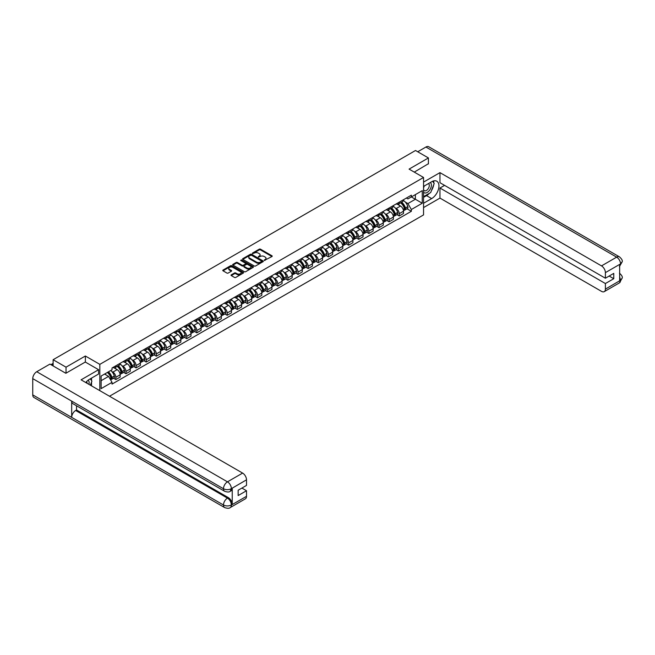 <?xml version="1.0" encoding="UTF-8"?>
<svg xmlns="http://www.w3.org/2000/svg" width="655" height="655" viewBox="0 0 655 655"><rect width="100%" height="100%" fill="white"/><g stroke="black" fill="none" stroke-linecap="round" stroke-linejoin="round"><path stroke-width="0.98" d="M264.301 260.436L271.964 256.531A0.901 0.524 0 0 0 271.964 255.794L260.502 249.178A0.901 0.524 0 0 0 259.224 249.178L252.462 253.084L252.462 253.6L254.23 253.092A2.882 1.662 0 0 1 258.299 253.092L259.257 253.641A2.882 1.662 0 0 1 260.101 254.82A2.882 1.662 0 0 1 259.257 255.999L258.381 257.014L260.15 256.514A2.882 1.662 0 0 1 264.227 256.514L265.177 257.063A2.882 1.662 0 0 1 266.02 258.242A2.882 1.662 0 0 1 265.177 259.413L264.301 260.436L264.301 259.92M231.272 274.838A0.901 0.524 0 0 0 231.272 275.575L234.49 277.433A0.901 0.524 0 0 0 235.759 277.433L243.275 273.094A0.901 0.524 0 0 0 243.275 272.357L231.813 265.742A0.901 0.524 0 0 0 230.535 265.742L223.027 270.073A0.901 0.524 0 0 0 223.027 270.81L226.908 273.053A0.901 0.524 0 0 0 228.186 273.053L231.395 271.195A0.901 0.524 0 0 0 231.395 270.466L229.471 269.352A2.407 1.392 0 0 1 228.767 268.37A2.407 1.392 0 0 1 230.249 267.084A2.407 1.392 0 0 1 232.877 267.387L240.426 271.743A2.407 1.392 0 0 1 241.13 272.726A2.407 1.392 0 0 1 239.64 274.011A2.407 1.392 0 0 1 237.02 273.708L235.759 272.979A0.901 0.524 0 0 0 234.49 272.979L231.272 274.838L231.272 275.575M99.83 364.36L85.363 356.009L66.032 367.168L53.12 359.718L415.507 150.494L428.419 157.945L409.08 169.113L423.548 177.464L99.83 364.36L99.83 390.65M254.287 265.995A0.901 0.524 0 0 0 255.565 265.995L263.081 261.656A0.901 0.524 0 0 0 263.081 260.919L251.618 254.304A0.901 0.524 0 0 0 250.341 254.304L242.825 258.643A0.901 0.524 0 0 0 242.825 259.38L254.287 265.995M240.884 260.575L253.166 267.379L245.658 271.71A0.901 0.524 0 0 1 244.389 271.71L232.926 265.095L236.144 263.253L236.144 262.499L232.926 264.358A0.901 0.524 0 0 0 232.926 265.095L232.926 264.358M236.144 263.253A0.901 0.524 0 0 1 237.413 263.253L237.413 262.499A0.901 0.524 0 0 0 236.144 262.499M237.413 262.499L242.063 265.185A0.901 0.524 0 0 0 243.341 265.185L245.469 263.957A0.901 0.524 0 0 0 245.469 263.22L240.631 260.428L241.523 259.912L253.174 266.642A0.901 0.524 0 0 1 253.174 267.371L253.174 266.642M109.5 396.234L423.548 214.914L423.548 177.464M66.032 367.168L66.032 373.162M53.12 359.718L53.12 365.932M428.419 163.938L428.419 157.945M399.223 202.182A4.217 2.44 60 0 1 398.346 204.073L402.628 201.609A4.217 2.44 -120 0 0 403.505 199.709M395.161 207.889L396.242 208.511A4.217 2.44 60 0 1 399.223 213.677L403.505 211.213A4.217 2.44 -120 0 0 400.524 206.038L397.454 204.27M403.505 211.213L403.505 213.497L399.223 215.97L396.897 214.627M398.346 204.073A4.217 2.44 60 0 1 396.275 203.885M399.223 213.677L399.223 215.97M389.103 208.028A4.217 2.44 60 0 1 388.227 209.919L392.509 207.447A4.217 2.44 -120 0 0 393.385 205.555M386.777 220.465L389.103 221.808L393.385 219.335L393.385 217.051A4.217 2.44 -120 0 0 390.396 211.884L387.334 210.116M388.227 209.919A4.217 2.44 60 0 1 386.147 209.731M385.042 213.735L386.114 214.357A4.217 2.44 60 0 1 389.103 219.523L389.103 221.808M378.983 213.866A4.217 2.44 60 0 1 378.107 215.765L382.389 213.293A4.217 2.44 -120 0 0 383.265 211.393M376.658 226.311L378.983 227.653L383.265 225.181L383.265 222.897A4.217 2.44 -120 0 0 380.277 217.73L377.214 215.953M378.107 215.765A4.217 2.44 60 0 1 376.027 215.569M374.922 219.572L375.995 220.195A4.217 2.44 60 0 1 378.983 225.369L378.983 227.653M368.863 219.712A4.217 2.44 60 0 1 367.987 221.603L372.269 219.13A4.217 2.44 -120 0 0 373.145 217.239M366.538 232.157L368.863 233.491L373.145 231.027L373.145 228.734A4.217 2.44 -120 0 0 370.157 223.568L367.095 221.799M367.987 221.603A4.217 2.44 60 0 1 365.908 221.415M364.794 225.418L365.875 226.04A4.217 2.44 60 0 1 368.863 231.207L368.863 233.491M358.743 225.557A4.217 2.44 60 0 1 357.867 227.449L362.149 224.976A4.217 2.44 -120 0 0 363.026 223.085M356.418 237.994L358.743 239.337L363.026 236.864L363.026 234.58A4.217 2.44 -120 0 0 360.037 229.414L356.975 227.645M357.867 227.449A4.217 2.44 60 0 1 355.788 227.26M354.674 231.264L355.755 231.886A4.217 2.44 60 0 1 358.743 237.053L358.743 239.337M348.624 231.395A4.217 2.44 60 0 1 347.748 233.295L352.03 230.822A4.217 2.44 -120 0 0 352.906 228.923M346.298 243.84L348.624 245.183L352.906 242.71L352.906 240.426A4.217 2.44 -120 0 0 349.917 235.251L346.855 233.483M347.748 233.295A4.217 2.44 60 0 1 345.668 233.098M344.555 237.102L345.635 237.724A4.217 2.44 60 0 1 348.624 242.899L348.624 245.183M338.504 237.241A4.217 2.44 60 0 1 337.628 239.132L341.91 236.66A4.217 2.44 -120 0 0 342.786 234.768M336.179 249.686L338.504 251.021L342.786 248.548L342.786 246.264A4.217 2.44 -120 0 0 339.798 241.097L336.735 239.329M337.628 239.132A4.217 2.44 60 0 1 335.548 238.944M334.435 242.948L335.516 243.57A4.217 2.44 60 0 1 338.504 248.736L338.504 251.021M328.384 243.087A4.217 2.44 60 0 1 327.508 244.978L331.79 242.506A4.217 2.44 -120 0 0 332.658 240.614M326.059 255.524L328.384 256.866L332.666 254.394L332.666 252.109A4.217 2.44 -120 0 0 329.678 246.943L326.616 245.175M327.508 244.978A4.217 2.44 60 0 1 325.429 244.79M324.315 248.794L325.396 249.416A4.217 2.44 60 0 1 328.384 254.582L328.384 256.866M318.256 248.925A4.217 2.44 60 0 1 317.388 250.824L321.671 248.351A4.217 2.44 -120 0 0 322.538 246.452M315.939 261.37L318.256 262.712L322.538 260.24L322.538 257.955A4.217 2.44 -120 0 0 319.558 252.781L316.496 251.012M317.388 250.824A4.217 2.44 60 0 1 315.309 250.628M314.195 254.631L315.276 255.253A4.217 2.44 60 0 1 318.256 260.428L318.256 262.712M308.137 254.77A4.217 2.44 60 0 1 307.269 256.662L311.551 254.189A4.217 2.44 -120 0 0 312.419 252.298M305.82 267.215L308.137 268.55L312.419 266.077L312.419 263.793A4.217 2.44 -120 0 0 309.438 258.627L306.376 256.858M307.269 256.662A4.217 2.44 60 0 1 305.189 256.473M304.076 260.477L305.156 261.099A4.217 2.44 60 0 1 308.137 266.266L308.137 268.55M298.017 260.608A4.217 2.44 60 0 1 297.149 262.508L301.431 260.035A4.217 2.44 -120 0 0 302.299 258.144M295.7 273.053L298.017 274.396L302.299 271.923L302.299 269.639A4.217 2.44 -120 0 0 299.319 264.473L296.248 262.704M297.149 262.508A4.217 2.44 60 0 1 295.069 262.319M293.956 266.315L295.037 266.945A4.217 2.44 60 0 1 298.017 272.112L298.017 274.396M287.897 266.454A4.217 2.44 60 0 1 287.029 268.345L291.303 265.881A4.217 2.44 -120 0 0 292.179 263.981M285.58 278.899L287.897 280.242L292.179 277.769L292.179 275.485A4.217 2.44 -120 0 0 289.199 270.31L286.129 268.542M287.029 268.345A4.217 2.44 60 0 1 284.95 268.157M283.836 272.161L284.917 272.783A4.217 2.44 60 0 1 287.897 277.957L287.897 280.242M277.777 272.3A4.217 2.44 60 0 1 276.901 274.191L281.183 271.719A4.217 2.44 -120 0 0 282.059 269.827M275.46 284.737L277.777 286.079L282.059 283.607L282.059 281.322A4.217 2.44 -120 0 0 279.079 276.156L276.009 274.388M276.901 274.191A4.217 2.44 60 0 1 274.83 274.003M273.716 278.007L274.797 278.629A4.217 2.44 60 0 1 277.777 283.795L277.777 286.079M267.658 278.138A4.217 2.44 60 0 1 266.781 280.037L271.064 277.564A4.217 2.44 -120 0 0 271.94 275.665M265.34 290.583L267.658 291.925L271.94 289.453L271.94 287.168A4.217 2.44 -120 0 0 268.959 282.002L265.889 280.225M266.781 280.037A4.217 2.44 60 0 1 264.71 279.841M263.597 283.844L264.677 284.466A4.217 2.44 60 0 1 267.658 289.641L267.658 291.925M257.538 283.983A4.217 2.44 60 0 1 256.662 285.875L260.944 283.402A4.217 2.44 -120 0 0 261.82 281.511M255.213 296.428L257.538 297.763L261.82 295.299L261.82 293.014A4.217 2.44 -120 0 0 258.84 287.84L255.769 286.071M256.662 285.875A4.217 2.44 60 0 1 254.59 285.686M253.477 289.69L254.558 290.312A4.217 2.44 60 0 1 257.538 295.479L257.538 297.763M247.418 289.829A4.217 2.44 60 0 1 246.542 291.721L250.824 289.248A4.217 2.44 -120 0 0 251.7 287.357M245.093 302.266L247.418 303.609L251.7 301.136L251.7 298.852A4.217 2.44 -120 0 0 248.712 293.686L245.65 291.917M246.542 291.721A4.217 2.44 60 0 1 244.462 291.532M243.357 295.536L244.43 296.158A4.217 2.44 60 0 1 247.418 301.325L247.418 303.609M237.298 295.667A4.217 2.44 60 0 1 236.422 297.566L240.704 295.094A4.217 2.44 -120 0 0 241.58 293.194M234.973 308.112L237.298 309.455L241.58 306.982L241.58 304.698A4.217 2.44 -120 0 0 238.592 299.523L235.53 297.755M236.422 297.566A4.217 2.44 60 0 1 234.343 297.37M233.237 301.374L234.31 301.996A4.217 2.44 60 0 1 237.298 307.17L237.298 309.455M227.179 301.513A4.217 2.44 60 0 1 226.302 303.404L230.585 300.932A4.217 2.44 -120 0 0 231.461 299.04M224.853 313.958L227.179 315.292L231.461 312.82L231.461 310.535A4.217 2.44 -120 0 0 228.472 305.369L225.41 303.601M226.302 303.404A4.217 2.44 60 0 1 224.223 303.216M223.109 307.22L224.19 307.842A4.217 2.44 60 0 1 227.179 313.008L227.179 315.292M217.059 307.359A4.217 2.44 60 0 1 216.183 309.25L220.465 306.777A4.217 2.44 -120 0 0 221.341 304.886M214.734 319.796L217.059 321.138L221.341 318.666L221.341 316.381A4.217 2.44 -120 0 0 218.352 311.215L215.29 309.447M216.183 309.25A4.217 2.44 60 0 1 214.103 309.062M212.99 313.065L214.07 313.688A4.217 2.44 60 0 1 217.059 318.854L217.059 321.138M206.939 313.196A4.217 2.44 60 0 1 206.063 315.096L210.345 312.623A4.217 2.44 -120 0 0 211.221 310.724M204.614 325.641L206.939 326.984L211.221 324.512L211.221 322.227A4.217 2.44 -120 0 0 208.233 317.053L205.171 315.284M206.063 315.096A4.217 2.44 60 0 1 203.983 314.899M202.87 318.903L203.951 319.525A4.217 2.44 60 0 1 206.939 324.7L206.939 326.984M196.819 319.042A4.217 2.44 60 0 1 195.943 320.934L200.225 318.461A4.217 2.44 -120 0 0 201.101 316.57M194.494 331.487L196.819 332.822L201.101 330.349L201.101 328.065A4.217 2.44 -120 0 0 198.113 322.899L195.051 321.13M195.943 320.934A4.217 2.44 60 0 1 193.864 320.745M192.75 324.749L193.831 325.371A4.217 2.44 60 0 1 196.819 330.538L196.819 332.822M186.7 324.88A4.217 2.44 60 0 1 185.823 326.779L190.106 324.307A4.217 2.44 -120 0 0 190.973 322.416M184.374 337.325L186.7 338.668L190.982 336.195L190.982 333.911A4.217 2.44 -120 0 0 187.993 328.744L184.931 326.976M185.823 326.779A4.217 2.44 60 0 1 183.744 326.591M182.63 330.587L183.711 331.217A4.217 2.44 60 0 1 186.7 336.383L186.7 338.668M176.572 330.726A4.217 2.44 60 0 1 175.704 332.625L179.986 330.153A4.217 2.44 -120 0 0 180.854 328.253M174.255 343.171L176.572 344.514L180.854 342.041L180.854 339.757A4.217 2.44 -120 0 0 177.873 334.582L174.811 332.814M175.704 332.625A4.217 2.44 60 0 1 173.624 332.429M172.511 336.433L173.591 337.055A4.217 2.44 60 0 1 176.572 342.229L176.572 344.514M166.452 336.572A4.217 2.44 60 0 1 165.584 338.463L169.866 335.99A4.217 2.44 -120 0 0 170.734 334.099M164.135 349.017L166.452 350.351L170.734 347.879L170.734 345.594A4.217 2.44 -120 0 0 167.754 340.428L164.692 338.66M165.584 338.463A4.217 2.44 60 0 1 163.504 338.275M162.391 342.278L163.472 342.901A4.217 2.44 60 0 1 166.452 348.067L166.452 350.351M156.332 342.409A4.217 2.44 60 0 1 155.464 344.309L159.746 341.836A4.217 2.44 -120 0 0 160.614 339.937M154.015 354.854L156.332 356.197L160.614 353.725L160.614 351.44A4.217 2.44 -120 0 0 157.634 346.274L154.564 344.497M155.464 344.309A4.217 2.44 60 0 1 153.385 344.121M152.271 348.116L153.352 348.747A4.217 2.44 60 0 1 156.332 353.913L156.332 356.197M146.212 348.255A4.217 2.44 60 0 1 145.345 350.147L149.618 347.682A4.217 2.44 -120 0 0 150.494 345.783M143.895 360.7L146.212 362.043L150.494 359.57L150.494 357.286A4.217 2.44 -120 0 0 147.514 352.112L144.444 350.343M145.345 350.147A4.217 2.44 60 0 1 143.265 349.958M142.151 353.962L143.232 354.584A4.217 2.44 60 0 1 146.212 359.751L146.212 362.043M136.093 354.101A4.217 2.44 60 0 1 135.217 355.993L139.499 353.52A4.217 2.44 -120 0 0 140.375 351.629M133.776 366.538L136.093 367.881L140.375 365.408L140.375 363.124A4.217 2.44 -120 0 0 137.394 357.957L134.324 356.189M135.217 355.993A4.217 2.44 60 0 1 133.145 355.804M132.032 359.808L133.112 360.43A4.217 2.44 60 0 1 136.093 365.596L136.093 367.881M125.973 359.939A4.217 2.44 60 0 1 125.097 361.838L129.379 359.366A4.217 2.44 -120 0 0 130.255 357.466M123.656 372.384L125.973 373.727L130.255 371.254L130.255 368.97A4.217 2.44 -120 0 0 127.275 363.803L124.204 362.027M125.097 361.838A4.217 2.44 60 0 1 123.025 361.642M121.912 365.646L122.993 366.268A4.217 2.44 60 0 1 125.973 371.442L125.973 373.727M115.853 365.785A4.217 2.44 60 0 1 114.977 367.676L119.259 365.203A4.217 2.44 -120 0 0 120.135 363.312M113.528 378.23L115.853 379.564L120.135 377.1L120.135 374.807A4.217 2.44 -120 0 0 117.155 369.641L114.085 367.873M114.977 367.676A4.217 2.44 60 0 1 112.906 367.488M111.792 371.491L112.873 372.114A4.217 2.44 60 0 1 115.853 377.28L115.853 379.564M406.395 198.047L407.918 198.923L422.254 190.646L415.376 194.617L415.376 199.259L407.918 203.566L405.281 202.043M101.124 380.694L108.591 376.388L112.03 382.34L101.124 388.628L101.124 376.044L112.03 369.756L112.03 367.995L411.356 195.182L411.356 196.942L422.254 203.23L411.356 209.526L407.918 203.566M422.254 190.646L422.254 203.23M112.03 382.34L112.03 384.1L411.356 211.287L411.356 209.526M85.363 356.009L85.363 362.076M108.591 376.388L104.563 374.062M407.025 208.781L411.356 211.287M264.555 260.526L265.177 260.166A2.882 1.662 0 0 0 266.02 258.987L266.02 258.242M260.101 254.82L260.101 255.565A2.882 1.662 0 0 1 259.257 256.744L258.635 257.104M271.948 256.539L260.502 249.923A0.901 0.524 0 0 0 259.224 249.923L252.707 253.69M263.081 260.919L263.081 261.656L251.618 255.057A0.901 0.524 0 0 0 250.341 255.057L242.841 259.388L242.825 258.643M261.484 261.55L261.484 261.034L251.422 255.221L249.612 255.753A2.882 1.662 0 0 0 248.769 256.932A2.882 1.662 0 0 0 249.612 258.111L256.49 262.082A2.882 1.662 0 0 0 260.559 262.082L261.484 261.55L261.484 262.295L261.484 261.779M248.769 256.932L248.769 257.685A2.882 1.662 0 0 0 249.612 258.856L249.612 258.111M261.484 262.295L260.559 262.827A2.882 1.662 0 0 1 256.49 262.827L249.612 258.856M237.413 263.253L242.063 265.938A0.901 0.524 0 0 0 243.341 265.938L245.469 264.702A0.901 0.524 0 0 0 245.731 264.333L245.731 263.588M246.886 267.969A2.407 1.392 0 0 0 249.514 268.272A2.407 1.392 0 0 0 250.996 266.986A2.407 1.392 0 0 0 250.292 266.004L247.639 264.473A0.901 0.524 0 0 0 246.362 264.473L244.225 265.701A0.901 0.524 0 0 0 244.225 266.438L246.886 267.969L246.886 268.722A2.407 1.392 0 0 0 249.514 269.025A2.407 1.392 0 0 0 250.996 267.739L250.996 266.986M243.963 266.069L243.963 266.822A0.901 0.524 0 0 0 244.225 267.183L244.225 266.438M246.886 268.722L244.225 267.183M241.13 272.726L241.13 273.471A2.407 1.392 0 0 1 239.64 274.756A2.407 1.392 0 0 1 237.02 274.453L235.759 273.733A0.901 0.524 0 0 0 234.49 273.733L231.281 275.583M228.767 268.37L228.767 269.115A2.407 1.392 0 0 0 229.471 270.097L229.471 269.352M231.395 270.466L231.395 271.195L229.471 270.097M243.259 273.102L231.813 266.487A0.901 0.524 0 0 0 230.535 266.487L223.036 270.818L223.027 270.073M400.819 202.657A5.78 3.341 60 0 1 400.844 202.673A5.78 3.341 60 0 1 404.651 207.856L404.684 207.979A1.122 0.647 60 0 1 404.503 208.855A1.122 0.647 60 0 1 404.479 208.871M400.565 202.796A6.976 4.028 60 0 1 404.397 208.552L404.43 208.675A2.317 1.335 60 0 1 404.061 210.492L403.488 210.82M404.462 209.977A2.317 1.335 -120 0 0 405.101 209.895A2.317 1.335 -120 0 0 405.47 208.069L405.429 207.954A6.976 4.028 -120 0 0 401.597 202.198M403.415 200.455A6.976 4.028 60 0 1 407.803 206.587L407.836 206.702A2.317 1.335 60 0 1 407.467 208.527L405.101 209.895M398.183 204.155A6.976 4.028 60 0 1 399.64 205.531M403.03 205.539L403.922 206.055M429.393 193.299A10.324 5.96 120 0 1 426.536 195.632L431.661 198.588A10.324 5.96 120 0 0 438.4 189.492A10.324 5.96 120 0 0 436.819 181.222A10.324 5.96 120 0 0 431.661 181.73L423.548 186.413M431.661 198.588L423.548 203.271M423.548 207.578L439.964 198.097L439.964 188.026L605.392 283.533L605.392 289.117L620.637 280.234L619.663 280.684L619.663 264.579L620.629 263.949M444.573 185.365L439.964 188.026M609.158 276.042L613.76 278.702L613.76 273.381L605.392 278.219L439.964 182.704L439.964 172.633L601.503 265.889L616.65 257.145L425.922 147.031L417.71 151.772M423.548 182.106L439.964 172.633M439.964 198.097L601.503 291.36A5.502 3.177 -120 0 0 604.254 291.639A5.502 3.177 -120 0 0 605.392 289.117M425.922 147.031A5.641 3.259 -60 0 1 428.738 146.753L619.466 256.866A5.641 3.259 -60 0 0 616.65 257.145A5.502 3.177 60 0 1 620.539 263.891L605.392 272.636A5.502 3.177 -120 0 0 601.503 265.889M605.392 278.219L605.392 272.636M613.76 278.702L605.392 283.533M428.419 163.717L414.271 172.109M431.449 190.605A10.324 5.96 120 0 0 433.667 184.874M433.831 183.023A10.324 5.96 120 0 0 433.577 180.919M426.536 195.632L423.548 197.351M619.663 276.836L620.539 280.184M619.466 273.16C621.685 275.149 622.61 276.746 622.25 277.933L620.645 280.234M619.466 256.866C621.685 258.84 622.61 260.444 622.25 261.681L620.539 263.891M224.649 491.291A5.641 3.259 -60 0 1 223.478 488.745C226.073 489.997 228.669 489.981 231.256 488.712L230.224 491.283C229.299 492.224 227.441 492.224 224.649 491.291L72.844 403.652A5.641 3.259 -60 0 1 71.673 401.106L32.75 378.631A5.641 3.259 -60 0 1 36.737 371.721L49.944 364.098L65.836 373.276L85.297 362.035L98.594 369.715L98.594 374.021L89.383 379.343A10.324 5.96 120 0 0 85.772 382.536M98.594 369.715L81.081 379.826L242.62 473.09A5.502 3.177 60 0 1 246.509 479.837L246.509 485.412L238.142 490.243L238.142 495.565L246.509 490.734L246.509 496.318A5.502 3.177 60 0 1 245.371 498.832L230.224 507.576A5.502 3.177 -120 0 0 231.362 505.062L246.509 496.318M91.299 385.729L93.468 386.982M91.528 385.598L91.528 382.143M91.528 380.588L91.528 378.107M230.224 507.576C229.34 508.509 227.481 508.517 224.649 507.584L33.921 397.47A5.641 3.259 -60 0 1 32.75 394.883L71.673 417.358A5.641 3.259 -60 0 1 75.661 410.488L227.465 498.127L228.341 497.628A5.502 3.177 60 0 1 232.238 504.366L232.238 488.262A5.502 3.177 60 0 1 231.1 490.783L230.224 491.283M32.75 378.631L32.75 394.883M36.737 371.721L227.465 481.834A5.641 3.259 -60 0 0 223.478 488.745L71.673 401.106L71.673 417.358L223.478 505.005C226.065 506.258 228.66 506.258 231.264 505.005L231.362 505.062M246.509 490.734L241.9 488.073M76.537 405.781L76.537 409.981L228.341 497.628M76.537 409.981L75.661 410.488M423.548 192.144A5.96 3.447 120 0 0 428.296 191.628A5.96 3.447 120 0 0 431.399 185.144A5.96 3.447 120 0 0 430.319 182.508M424.047 186.126A5.96 3.447 120 0 0 423.548 187.199M423.548 189.197A4.086 2.358 120 0 0 424.375 190.671A4.086 2.358 120 0 0 427.518 189.573A4.086 2.358 120 0 0 429.303 185.463A4.086 2.358 120 0 0 428.46 183.596A4.086 2.358 120 0 0 428.444 183.588M424.391 185.93A4.086 2.358 120 0 0 423.548 188.378M432.595 181.263L434.191 183.531L430.687 192.554L423.679 196.598M88.924 384.354A5.96 3.447 120 0 0 89.129 382.749A5.96 3.447 120 0 0 88.138 380.187M87.025 383.257A4.086 2.358 120 0 0 87.025 383.077A4.086 2.358 120 0 0 86.607 381.587M90.284 378.827L91.913 381.144L90.349 385.181M390.699 208.495A5.78 3.341 60 0 1 390.724 208.511A5.78 3.341 60 0 1 394.531 213.702L394.564 213.817A1.122 0.647 60 0 1 394.384 214.701A1.122 0.647 60 0 1 394.359 214.717M390.445 208.642A6.976 4.028 60 0 1 394.277 214.398L394.31 214.512A2.317 1.335 60 0 1 393.942 216.33L393.368 216.666M394.343 215.823A2.317 1.335 -120 0 0 394.981 215.732A2.317 1.335 -120 0 0 395.35 213.915L395.309 213.792A6.976 4.028 -120 0 0 391.477 208.044M393.295 206.292A6.976 4.028 60 0 1 397.683 212.425L397.716 212.548A2.317 1.335 60 0 1 397.348 214.365L394.981 215.732M388.063 210.001A6.976 4.028 60 0 1 389.52 211.377M392.91 211.385L393.802 211.901M380.571 214.341A5.78 3.341 60 0 1 380.604 214.357A5.78 3.341 60 0 1 384.403 219.54L384.444 219.662A1.122 0.647 60 0 1 384.264 220.547A1.122 0.647 60 0 1 384.239 220.555M380.326 214.488A6.976 4.028 60 0 1 384.157 220.236L384.19 220.358A2.317 1.335 60 0 1 383.822 222.176L383.249 222.512M384.215 221.66A2.317 1.335 -120 0 0 384.862 221.578A2.317 1.335 -120 0 0 385.23 219.761L385.189 219.638A6.976 4.028 -120 0 0 381.357 213.882M383.175 212.138A6.976 4.028 60 0 1 387.563 218.271L387.596 218.393A2.317 1.335 60 0 1 387.228 220.211L384.862 221.578M377.943 215.847A6.976 4.028 60 0 1 379.401 217.223M382.79 217.231L383.683 217.738M370.452 220.178A5.78 3.341 60 0 1 370.484 220.195A5.78 3.341 60 0 1 374.283 225.385L374.324 225.508A1.122 0.647 60 0 1 374.144 226.384A1.122 0.647 60 0 1 374.12 226.401M370.198 220.326A6.976 4.028 60 0 1 374.03 226.081L374.07 226.204A2.317 1.335 60 0 1 373.702 228.022L373.129 228.349M374.095 227.506A2.317 1.335 -120 0 0 374.742 227.424A2.317 1.335 -120 0 0 375.102 225.598L375.069 225.484A6.976 4.028 -120 0 0 371.238 219.728M373.055 217.984A6.976 4.028 60 0 1 377.436 224.116L377.476 224.231A2.317 1.335 60 0 1 377.108 226.057L374.742 227.424M367.823 221.685A6.976 4.028 60 0 1 369.281 223.06M372.67 223.068L373.563 223.584M360.332 226.024A5.78 3.341 60 0 1 360.365 226.04A5.78 3.341 60 0 1 364.164 231.231L364.205 231.346A1.122 0.647 60 0 1 364.024 232.23A1.122 0.647 60 0 1 364 232.247M360.078 226.172A6.976 4.028 60 0 1 363.91 231.927L363.951 232.042A2.317 1.335 60 0 1 363.582 233.86L363.009 234.195M363.975 233.352A2.317 1.335 -120 0 0 364.622 233.262A2.317 1.335 -120 0 0 364.982 231.444L364.95 231.321A6.976 4.028 -120 0 0 361.118 225.574M362.935 223.822A6.976 4.028 60 0 1 367.316 229.954L367.357 230.077A2.317 1.335 60 0 1 366.988 231.895L364.622 233.262M357.704 227.531A6.976 4.028 60 0 1 359.161 228.906M362.551 228.914L363.435 229.43M350.212 231.87A5.78 3.341 60 0 1 350.245 231.886A5.78 3.341 60 0 1 354.044 237.069L354.077 237.192A1.122 0.647 60 0 1 353.905 238.076A1.122 0.647 60 0 1 353.88 238.084M349.958 232.017A6.976 4.028 60 0 1 353.79 237.765L353.831 237.888A2.317 1.335 60 0 1 353.463 239.705L352.881 240.041M353.856 239.19A2.317 1.335 -120 0 0 354.502 239.108A2.317 1.335 -120 0 0 354.863 237.29L354.83 237.167A6.976 4.028 -120 0 0 350.998 231.411M352.816 229.668A6.976 4.028 60 0 1 357.196 235.8L357.237 235.923A2.317 1.335 60 0 1 356.869 237.74L354.502 239.108M347.584 233.377A6.976 4.028 60 0 1 349.041 234.744M352.431 234.76L353.315 235.268M340.092 237.708A5.78 3.341 60 0 1 340.125 237.724A5.78 3.341 60 0 1 343.924 242.915L343.957 243.03A1.122 0.647 60 0 1 343.785 243.914A1.122 0.647 60 0 1 343.76 243.93M339.839 237.855A6.976 4.028 60 0 1 343.67 243.611L343.703 243.726A2.317 1.335 60 0 1 343.343 245.551L342.761 245.879M343.736 245.035A2.317 1.335 -120 0 0 344.383 244.945A2.317 1.335 -120 0 0 344.743 243.128L344.71 243.013A6.976 4.028 -120 0 0 340.878 237.257M342.696 235.505A6.976 4.028 60 0 1 347.076 241.646L347.109 241.76A2.317 1.335 60 0 1 346.749 243.578L344.383 244.945M337.464 239.214A6.976 4.028 60 0 1 338.922 240.59M342.311 240.598L343.195 241.114M329.973 243.554A5.78 3.341 60 0 1 330.005 243.57A5.78 3.341 60 0 1 333.804 248.761L333.837 248.875A1.122 0.647 60 0 1 333.665 249.76A1.122 0.647 60 0 1 333.641 249.776M329.719 243.701A6.976 4.028 60 0 1 333.551 249.449L333.583 249.571A2.317 1.335 60 0 1 333.223 251.389L332.642 251.725M333.616 250.881A2.317 1.335 -120 0 0 334.255 250.791A2.317 1.335 -120 0 0 334.623 248.974L334.59 248.851A6.976 4.028 -120 0 0 330.759 243.103M332.576 241.351A6.976 4.028 60 0 1 336.957 247.484L336.989 247.606A2.317 1.335 60 0 1 336.629 249.424L334.255 250.791M327.344 245.06A6.976 4.028 60 0 1 328.802 246.436M332.191 246.444L333.076 246.96M319.853 249.399A5.78 3.341 60 0 1 319.886 249.416A5.78 3.341 60 0 1 323.685 254.598L323.717 254.721A1.122 0.647 60 0 1 323.545 255.606A1.122 0.647 60 0 1 323.513 255.614M319.599 249.539A6.976 4.028 60 0 1 323.431 255.294L323.464 255.417A2.317 1.335 60 0 1 323.103 257.235L322.522 257.571M323.496 256.719A2.317 1.335 -120 0 0 324.135 256.637A2.317 1.335 -120 0 0 324.503 254.82L324.471 254.697A6.976 4.028 -120 0 0 320.639 248.941M322.456 247.197A6.976 4.028 60 0 1 326.837 253.329L326.87 253.452A2.317 1.335 60 0 1 326.509 255.27L324.135 256.637M317.225 250.898A6.976 4.028 60 0 1 318.682 252.273M322.072 252.29L322.956 252.797M309.733 255.237A5.78 3.341 60 0 1 309.758 255.253A5.78 3.341 60 0 1 313.565 260.444L313.598 260.559A1.122 0.647 60 0 1 313.418 261.443A1.122 0.647 60 0 1 313.393 261.46M309.479 255.385A6.976 4.028 60 0 1 313.311 261.14L313.344 261.255A2.317 1.335 60 0 1 312.984 263.081L312.402 263.408M313.377 262.565A2.317 1.335 -120 0 0 314.015 262.475A2.317 1.335 -120 0 0 314.384 260.657L314.351 260.543A6.976 4.028 -120 0 0 310.519 254.787M312.337 253.035A6.976 4.028 60 0 1 316.717 259.175L316.75 259.29A2.317 1.335 60 0 1 316.39 261.108L314.015 262.475M307.105 256.744A6.976 4.028 60 0 1 308.554 258.119M311.944 258.127L312.836 258.643M299.613 261.083A5.78 3.341 60 0 1 299.638 261.099A5.78 3.341 60 0 1 303.445 266.282L303.478 266.405A1.122 0.647 60 0 1 303.298 267.289A1.122 0.647 60 0 1 303.273 267.297M299.36 261.23A6.976 4.028 60 0 1 303.191 266.978L303.224 267.101A2.317 1.335 60 0 1 302.856 268.918L302.282 269.254M303.257 268.411A2.317 1.335 -120 0 0 303.895 268.321A2.317 1.335 -120 0 0 304.264 266.503L304.231 266.38A6.976 4.028 -120 0 0 300.399 260.633M302.217 258.881A6.976 4.028 60 0 1 306.597 265.013L306.63 265.136A2.317 1.335 60 0 1 306.262 266.953L303.895 268.321M296.985 262.589A6.976 4.028 60 0 1 298.434 263.965M301.824 263.973L302.716 264.481M289.494 266.929A5.78 3.341 60 0 1 289.518 266.945A5.78 3.341 60 0 1 293.325 272.128L293.358 272.251A1.122 0.647 60 0 1 293.178 273.127A1.122 0.647 60 0 1 293.153 273.143M289.24 267.068A6.976 4.028 60 0 1 293.072 272.824L293.104 272.947A2.317 1.335 60 0 1 292.736 274.764L292.163 275.092M293.137 274.248A2.317 1.335 -120 0 0 293.776 274.167A2.317 1.335 -120 0 0 294.144 272.341L294.111 272.226A6.976 4.028 -120 0 0 290.28 266.47M292.097 264.726A6.976 4.028 60 0 1 296.478 270.859L296.51 270.974A2.317 1.335 60 0 1 296.142 272.799L293.776 274.167M286.857 268.427A6.976 4.028 60 0 1 288.315 269.803M291.704 269.811L292.597 270.327M279.374 272.767A5.78 3.341 60 0 1 279.398 272.783A5.78 3.341 60 0 1 283.206 277.974L283.238 278.088A1.122 0.647 60 0 1 283.058 278.973A1.122 0.647 60 0 1 283.034 278.989M279.12 272.914A6.976 4.028 60 0 1 282.952 278.67L282.985 278.784A2.317 1.335 60 0 1 282.616 280.602L282.043 280.938M283.017 280.094A2.317 1.335 -120 0 0 283.656 280.004A2.317 1.335 -120 0 0 284.024 278.187L283.992 278.064A6.976 4.028 -120 0 0 280.16 272.316M281.969 270.564A6.976 4.028 60 0 1 286.358 276.705L286.391 276.819A2.317 1.335 60 0 1 286.022 278.637L283.656 280.004M276.738 274.273A6.976 4.028 60 0 1 278.195 275.649M281.584 275.657L282.477 276.173M269.254 278.612A5.78 3.341 60 0 1 269.279 278.629A5.78 3.341 60 0 1 273.086 283.811L273.119 283.934A1.122 0.647 60 0 1 272.938 284.819A1.122 0.647 60 0 1 272.914 284.827M269 278.76A6.976 4.028 60 0 1 272.832 284.507L272.865 284.63A2.317 1.335 60 0 1 272.496 286.448L271.923 286.784M272.898 285.94A2.317 1.335 -120 0 0 273.536 285.85A2.317 1.335 -120 0 0 273.905 284.033L273.872 283.91A6.976 4.028 -120 0 0 270.04 278.154M271.85 276.41A6.976 4.028 60 0 1 276.238 282.542L276.271 282.665A2.317 1.335 60 0 1 275.902 284.483L273.536 285.85M266.618 280.119A6.976 4.028 60 0 1 268.075 281.494M271.465 281.503L272.357 282.01M259.134 284.45A5.78 3.341 60 0 1 259.159 284.466A5.78 3.341 60 0 1 262.966 289.657L262.999 289.78A1.122 0.647 60 0 1 262.819 290.656A1.122 0.647 60 0 1 262.794 290.673M258.881 284.598A6.976 4.028 60 0 1 262.712 290.353L262.745 290.476A2.317 1.335 60 0 1 262.377 292.294L261.803 292.621M262.778 291.778A2.317 1.335 -120 0 0 263.416 291.696A2.317 1.335 -120 0 0 263.785 289.87L263.744 289.756A6.976 4.028 -120 0 0 259.912 284M261.73 282.256A6.976 4.028 60 0 1 266.118 288.388L266.151 288.503A2.317 1.335 60 0 1 265.783 290.329L263.416 291.696M256.498 285.957A6.976 4.028 60 0 1 257.955 287.332M261.345 287.34L262.237 287.856M249.015 290.296A5.78 3.341 60 0 1 249.039 290.312A5.78 3.341 60 0 1 252.846 295.503L252.879 295.618A1.122 0.647 60 0 1 252.699 296.502A1.122 0.647 60 0 1 252.674 296.519M248.761 290.443A6.976 4.028 60 0 1 252.593 296.199L252.625 296.314A2.317 1.335 60 0 1 252.257 298.131L251.684 298.467M252.658 297.624A2.317 1.335 -120 0 0 253.297 297.534A2.317 1.335 -120 0 0 253.665 295.716L253.624 295.593A6.976 4.028 -120 0 0 249.792 289.846M251.61 288.094A6.976 4.028 60 0 1 255.999 294.226L256.031 294.349A2.317 1.335 60 0 1 255.663 296.166L253.297 297.534M246.378 291.802A6.976 4.028 60 0 1 247.836 293.178M251.225 293.186L252.118 293.702M238.887 296.142A5.78 3.341 60 0 1 238.919 296.158A5.78 3.341 60 0 1 242.718 301.341L242.759 301.464A1.122 0.647 60 0 1 242.579 302.348A1.122 0.647 60 0 1 242.555 302.356M238.641 296.289A6.976 4.028 60 0 1 242.473 302.037L242.506 302.16A2.317 1.335 60 0 1 242.137 303.977L241.564 304.313M242.53 303.462A2.317 1.335 -120 0 0 243.177 303.38A2.317 1.335 -120 0 0 243.545 301.562L243.504 301.439A6.976 4.028 -120 0 0 239.673 295.683M241.49 293.939A6.976 4.028 60 0 1 245.879 300.072L245.912 300.195A2.317 1.335 60 0 1 245.543 302.012L243.177 303.38M236.258 297.648A6.976 4.028 60 0 1 237.716 299.016M241.106 299.032L241.998 299.54M228.767 301.98A5.78 3.341 60 0 1 228.8 301.996A5.78 3.341 60 0 1 232.599 307.187L232.64 307.31A1.122 0.647 60 0 1 232.46 308.186A1.122 0.647 60 0 1 232.435 308.202M228.513 302.127A6.976 4.028 60 0 1 232.345 307.883L232.386 307.997A2.317 1.335 60 0 1 232.017 309.823L231.444 310.151M232.41 309.307A2.317 1.335 -120 0 0 233.057 309.217A2.317 1.335 -120 0 0 233.417 307.4L233.385 307.285A6.976 4.028 -120 0 0 229.553 301.529M231.371 299.777A6.976 4.028 60 0 1 235.751 305.918L235.792 306.032A2.317 1.335 60 0 1 235.423 307.85L233.057 309.217M226.139 303.486A6.976 4.028 60 0 1 227.596 304.862M230.986 304.87L231.878 305.386M218.647 307.825A5.78 3.341 60 0 1 218.68 307.842A5.78 3.341 60 0 1 222.479 313.033L222.52 313.147A1.122 0.647 60 0 1 222.34 314.032A1.122 0.647 60 0 1 222.315 314.048M218.393 307.973A6.976 4.028 60 0 1 222.225 313.729L222.266 313.843A2.317 1.335 60 0 1 221.898 315.661L221.325 315.997M222.291 315.153A2.317 1.335 -120 0 0 222.937 315.063A2.317 1.335 -120 0 0 223.298 313.246L223.265 313.123A6.976 4.028 -120 0 0 219.433 307.375M221.251 305.623A6.976 4.028 60 0 1 225.631 311.755L225.672 311.878A2.317 1.335 60 0 1 225.304 313.696L222.937 315.063M216.019 309.332A6.976 4.028 60 0 1 217.476 310.707M220.866 310.716L221.75 311.231M208.527 313.671A5.78 3.341 60 0 1 208.56 313.688A5.78 3.341 60 0 1 212.359 318.87L212.392 318.993A1.122 0.647 60 0 1 212.22 319.877A1.122 0.647 60 0 1 212.195 319.886M208.274 313.81A6.976 4.028 60 0 1 212.105 319.566L212.146 319.689A2.317 1.335 60 0 1 211.778 321.507L211.197 321.842M212.171 320.991A2.317 1.335 -120 0 0 212.818 320.909A2.317 1.335 -120 0 0 213.178 319.091L213.145 318.969A6.976 4.028 -120 0 0 209.313 313.213M211.131 311.469A6.976 4.028 60 0 1 215.511 317.601L215.552 317.724A2.317 1.335 60 0 1 215.184 319.542L212.818 320.909M205.899 315.17A6.976 4.028 60 0 1 207.357 316.545M210.746 316.561L211.631 317.069M198.408 319.509A5.78 3.341 60 0 1 198.44 319.525A5.78 3.341 60 0 1 202.239 324.716L202.272 324.831A1.122 0.647 60 0 1 202.1 325.715A1.122 0.647 60 0 1 202.076 325.731M198.154 319.656A6.976 4.028 60 0 1 201.986 325.412L202.018 325.527A2.317 1.335 60 0 1 201.658 327.353L201.077 327.68M202.051 326.837A2.317 1.335 -120 0 0 202.698 326.747A2.317 1.335 -120 0 0 203.058 324.929L203.025 324.815A6.976 4.028 -120 0 0 199.194 319.059M201.011 317.307A6.976 4.028 60 0 1 205.392 323.447L205.424 323.562A2.317 1.335 60 0 1 205.064 325.379L202.698 326.747M195.779 321.015A6.976 4.028 60 0 1 197.237 322.391M200.626 322.399L201.511 322.915M188.288 325.355A5.78 3.341 60 0 1 188.321 325.371A5.78 3.341 60 0 1 192.12 330.554L192.152 330.677A1.122 0.647 60 0 1 191.98 331.561A1.122 0.647 60 0 1 191.956 331.569M188.034 325.502A6.976 4.028 60 0 1 191.866 331.25L191.899 331.373A2.317 1.335 60 0 1 191.538 333.19L190.957 333.526M191.931 332.683A2.317 1.335 -120 0 0 192.57 332.593A2.317 1.335 -120 0 0 192.938 330.775L192.906 330.652A6.976 4.028 -120 0 0 189.074 324.905M190.892 323.152A6.976 4.028 60 0 1 195.272 329.285L195.305 329.408A2.317 1.335 60 0 1 194.944 331.225L192.57 332.593M185.66 326.861A6.976 4.028 60 0 1 187.117 328.237M190.507 328.245L191.391 328.761M178.168 331.201A5.78 3.341 60 0 1 178.201 331.217A5.78 3.341 60 0 1 182 336.4L182.033 336.523A1.122 0.647 60 0 1 181.861 337.407A1.122 0.647 60 0 1 181.828 337.415M177.914 331.34A6.976 4.028 60 0 1 181.746 337.096L181.779 337.219A2.317 1.335 60 0 1 181.419 339.036L180.837 339.364M181.812 338.52A2.317 1.335 -120 0 0 182.45 338.438A2.317 1.335 -120 0 0 182.819 336.621L182.786 336.498A6.976 4.028 -120 0 0 178.954 330.742M180.772 328.998A6.976 4.028 60 0 1 185.152 335.131L185.185 335.254A2.317 1.335 60 0 1 184.825 337.071L182.45 338.438M175.54 332.699A6.976 4.028 60 0 1 176.997 334.075M180.387 334.083L181.271 334.599M168.048 337.038A5.78 3.341 60 0 1 168.073 337.055A5.78 3.341 60 0 1 171.88 342.246L171.913 342.36A1.122 0.647 60 0 1 171.733 343.245A1.122 0.647 60 0 1 171.708 343.261M167.795 337.186A6.976 4.028 60 0 1 171.626 342.942L171.659 343.056A2.317 1.335 60 0 1 171.299 344.874L170.718 345.21M171.692 344.366A2.317 1.335 -120 0 0 172.331 344.276A2.317 1.335 -120 0 0 172.699 342.459L172.666 342.344A6.976 4.028 -120 0 0 168.834 336.588M170.652 334.836A6.976 4.028 60 0 1 175.032 340.977L175.065 341.091A2.317 1.335 60 0 1 174.705 342.909L172.331 344.276M165.42 338.545A6.976 4.028 60 0 1 166.869 339.92M170.259 339.929L171.151 340.444M157.929 342.884A5.78 3.341 60 0 1 157.953 342.901A5.78 3.341 60 0 1 161.76 348.083L161.793 348.206A1.122 0.647 60 0 1 161.613 349.09A1.122 0.647 60 0 1 161.589 349.099M157.675 343.032A6.976 4.028 60 0 1 161.507 348.779L161.539 348.902A2.317 1.335 60 0 1 161.171 350.72L160.598 351.055M161.572 350.212A2.317 1.335 -120 0 0 162.211 350.122A2.317 1.335 -120 0 0 162.579 348.304L162.546 348.182A6.976 4.028 -120 0 0 158.715 342.426M160.532 340.682A6.976 4.028 60 0 1 164.913 346.814L164.945 346.937A2.317 1.335 60 0 1 164.577 348.755L162.211 350.122M155.3 344.391A6.976 4.028 60 0 1 156.75 345.766M160.139 345.774L161.032 346.282M147.809 348.722A5.78 3.341 60 0 1 147.833 348.747A5.78 3.341 60 0 1 151.641 353.929L151.673 354.052A1.122 0.647 60 0 1 151.493 354.928A1.122 0.647 60 0 1 151.469 354.944M147.555 348.869A6.976 4.028 60 0 1 151.387 354.625L151.42 354.748A2.317 1.335 60 0 1 151.051 356.566L150.478 356.893M151.452 356.05A2.317 1.335 -120 0 0 152.091 355.968A2.317 1.335 -120 0 0 152.459 354.142L152.427 354.027A6.976 4.028 -120 0 0 148.595 348.272M150.413 346.528A6.976 4.028 60 0 1 154.793 352.66L154.826 352.775A2.317 1.335 60 0 1 154.457 354.601L152.091 355.968M145.173 350.228A6.976 4.028 60 0 1 146.63 351.604M150.02 351.612L150.912 352.128M137.689 354.568A5.78 3.341 60 0 1 137.714 354.584A5.78 3.341 60 0 1 141.521 359.775L141.554 359.89A1.122 0.647 60 0 1 141.374 360.774A1.122 0.647 60 0 1 141.349 360.79M137.435 354.715A6.976 4.028 60 0 1 141.267 360.471L141.3 360.586A2.317 1.335 60 0 1 140.931 362.403L140.358 362.739M141.333 361.896A2.317 1.335 -120 0 0 141.971 361.806A2.317 1.335 -120 0 0 142.34 359.988L142.307 359.865A6.976 4.028 -120 0 0 138.475 354.118M140.285 352.365A6.976 4.028 60 0 1 144.673 358.498L144.706 358.621A2.317 1.335 60 0 1 144.337 360.438L141.971 361.806M135.053 356.074A6.976 4.028 60 0 1 136.51 357.45M139.9 357.458L140.792 357.974M127.569 360.414A5.78 3.341 60 0 1 127.594 360.43A5.78 3.341 60 0 1 131.401 365.613L131.434 365.736A1.122 0.647 60 0 1 131.254 366.62A1.122 0.647 60 0 1 131.229 366.628M127.316 360.561A6.976 4.028 60 0 1 131.147 366.309L131.18 366.432A2.317 1.335 60 0 1 130.812 368.249L130.239 368.585M131.213 367.733A2.317 1.335 -120 0 0 131.851 367.651A2.317 1.335 -120 0 0 132.22 365.834L132.187 365.711A6.976 4.028 -120 0 0 128.355 359.955M130.165 358.211A6.976 4.028 60 0 1 134.553 364.344L134.586 364.467A2.317 1.335 60 0 1 134.218 366.284L131.851 367.651M124.933 361.92A6.976 4.028 60 0 1 126.39 363.288M129.78 363.304L130.672 363.812M117.45 366.251A5.78 3.341 60 0 1 117.474 366.268A5.78 3.341 60 0 1 121.281 371.459L121.314 371.581A1.122 0.647 60 0 1 121.134 372.458A1.122 0.647 60 0 1 121.109 372.474M117.196 366.399A6.976 4.028 60 0 1 121.028 372.155L121.06 372.277A2.317 1.335 60 0 1 120.692 374.095L120.119 374.423M121.093 373.579A2.317 1.335 -120 0 0 121.732 373.489A2.317 1.335 -120 0 0 122.1 371.672L122.059 371.557A6.976 4.028 -120 0 0 118.228 365.801M120.045 364.057A6.976 4.028 60 0 1 124.434 370.19L124.466 370.304A2.317 1.335 60 0 1 124.098 372.13L121.732 373.489M114.813 367.758A6.976 4.028 60 0 1 116.271 369.133M119.66 369.142L120.553 369.657M107.641 372.286A5.78 3.341 60 0 1 111.162 377.305L111.194 377.419A1.122 0.647 60 0 1 111.014 378.303A1.122 0.647 60 0 1 110.99 378.32M107.346 372.458A6.976 4.028 60 0 1 110.908 378L110.941 378.115A2.317 1.335 60 0 1 110.621 379.908M110.965 379.425A2.317 1.335 -120 0 0 111.612 379.335A2.317 1.335 -120 0 0 111.98 377.517L111.939 377.395A6.976 4.028 -120 0 0 108.386 371.86M110.752 370.493A6.976 4.028 60 0 1 114.314 376.027L114.347 376.15A2.317 1.335 60 0 1 113.978 377.968L111.612 379.335M104.98 373.825A6.976 4.028 60 0 1 106.151 374.979M109.541 374.988L110.433 375.503M125.973 371.442L130.255 368.97M136.093 365.596L140.375 363.124M146.212 359.751L150.494 357.286M156.332 353.913L160.614 351.44M166.452 348.067L170.734 345.594M176.572 342.229L180.854 339.757M186.7 336.383L190.982 333.911M196.819 330.538L201.101 328.065M206.939 324.7L211.221 322.227M217.059 318.854L221.341 316.381M227.179 313.008L231.461 310.535M237.298 307.17L241.58 304.698M247.418 301.325L251.7 298.852M257.538 295.479L261.82 293.014M267.658 289.641L271.94 287.168M277.777 283.795L282.059 281.322M287.897 277.957L292.179 275.485M298.017 272.112L302.299 269.639M308.137 266.266L312.419 263.793M318.256 260.428L322.538 257.955M328.384 254.582L332.666 252.109M338.504 248.736L342.786 246.264M348.624 242.899L352.906 240.426M358.743 237.053L363.026 234.58M368.863 231.207L373.145 228.734M378.983 225.369L383.265 222.897M389.103 219.523L393.385 217.051M115.853 377.28L120.135 374.807M112.873 372.114L117.155 369.641M122.993 366.268L127.275 363.803M133.112 360.43L137.394 357.957M143.232 354.584L147.514 352.112M153.352 348.747L157.634 346.274M163.472 342.901L167.754 340.428M173.591 337.055L177.873 334.582M183.711 331.217L187.993 328.744M193.831 325.371L198.113 322.899M203.951 319.525L208.233 317.053M214.07 313.688L218.352 311.215M224.19 307.842L228.472 305.369M234.31 301.996L238.592 299.523M244.43 296.158L248.712 293.686M254.558 290.312L258.84 287.84M264.677 284.466L268.959 282.002M274.797 278.629L279.079 276.156M284.917 272.783L289.199 270.31M295.037 266.945L299.319 264.473M305.156 261.099L309.438 258.627M315.276 255.253L319.558 252.781M325.396 249.416L329.678 246.943M335.516 243.57L339.798 241.097M345.635 237.724L349.917 235.251M355.755 231.886L360.037 229.414M365.875 226.04L370.157 223.568M375.995 220.195L380.277 217.73M386.114 214.357L390.396 211.884M396.242 208.511L400.524 206.038M53.12 364.024L51.467 364.982M265.177 260.166L265.177 259.413M258.381 257.014L258.381 256.498M259.257 256.744L259.257 255.999M252.462 253.6L252.462 253.084M259.224 249.923L259.224 249.178M260.502 249.923L260.502 249.178M271.964 256.531L271.964 255.794M250.341 255.057L250.341 254.304M251.618 255.057L251.618 254.304M256.49 262.827L256.49 262.082M260.559 262.827L260.559 262.082M242.063 265.938L242.063 265.185M243.341 265.938L243.341 265.185M245.469 264.702L245.469 263.957M241.523 260.657L241.523 259.912M234.49 273.733L234.49 272.979M235.759 273.733L235.759 272.979M237.02 274.453L237.02 273.708M230.535 266.487L230.535 265.742M231.813 266.487L231.813 265.742M243.275 273.094L243.275 272.357M403.161 209.403L404.43 208.675M405.47 208.069L407.836 206.702M405.429 207.954L407.803 206.587M403.12 209.289L404.741 208.347M622.25 277.957L619.401 282.886A5.502 3.177 -120 0 0 620.539 280.373M619.663 266.413L620.539 264.08M232.238 504.366L231.272 505.005M246.509 479.837L231.272 488.712M231.362 488.769L232.238 488.262M231.362 488.581A5.502 3.177 60 0 0 227.465 481.834L242.62 473.09M224.649 507.584A5.641 3.259 -60 0 1 223.478 505.005A5.641 3.259 -60 0 1 227.465 498.127C229.815 499.7 231.109 501.951 231.362 504.874M393.041 215.249L394.31 214.512M395.35 213.915L397.716 212.548M395.309 213.792L397.683 212.425M393 215.135L394.613 214.185M382.921 221.087L384.19 220.358M385.23 219.761L387.596 218.393M385.189 219.638L387.563 218.271M382.88 220.972L384.493 220.031M372.801 226.933L374.07 226.204M375.102 225.598L377.476 224.231M375.069 225.484L377.436 224.116M372.76 226.818L374.03 226.081M362.682 232.779L363.951 232.042M364.982 231.444L367.357 230.077M364.95 231.321L367.316 229.954M362.633 232.664L364.254 231.714M352.562 238.617L353.831 237.888M354.863 237.29L357.237 235.923M354.83 237.167L357.196 235.8M352.513 238.502L354.134 237.56M342.442 244.462L343.703 243.726M344.743 243.128L347.109 241.76M344.71 243.013L347.076 241.646M342.393 244.348L344.014 243.398M332.314 250.308L333.583 249.571M334.623 248.974L336.989 247.606M334.59 248.851L336.957 247.484M332.273 250.194L333.894 249.244M322.194 256.146L323.464 255.417M324.503 254.82L326.87 253.452M324.471 254.697L326.837 253.329M322.154 256.031L323.775 255.09M312.075 261.992L313.344 261.255M314.384 260.657L316.75 259.29M314.351 260.543L316.717 259.175M312.034 261.877L313.655 260.927M301.955 267.829L303.224 267.101M304.264 266.503L306.63 265.136M304.231 266.38L306.597 265.013M301.914 267.715L303.191 266.978M291.835 273.675L293.104 272.947M294.144 272.341L296.51 270.974M294.111 272.226L296.478 270.859M291.794 273.561L293.415 272.619M281.715 279.521L282.985 278.784M284.024 278.187L286.391 276.819M283.992 278.064L286.358 276.705M281.675 279.407L283.296 278.457M271.596 285.359L272.865 284.63M273.905 284.033L276.271 282.665M273.872 283.91L276.238 282.542M271.555 285.244L272.832 284.507M261.476 291.205L262.745 290.476M263.785 289.87L266.151 288.503M263.744 289.756L266.118 288.388M261.435 291.09L262.712 290.353M251.356 297.051L252.625 296.314M253.665 295.716L256.031 294.349M253.624 295.593L255.999 294.226M251.315 296.936L252.928 295.986M241.236 302.888L242.506 302.16M243.545 301.562L245.912 300.195M243.504 301.439L245.879 300.072M241.196 302.774L242.809 301.832M231.117 308.734L232.386 307.997M233.417 307.4L235.792 306.032M233.385 307.285L235.751 305.918M231.076 308.62L232.689 307.67M220.997 314.58L222.266 313.843M223.298 313.246L225.672 311.878M223.265 313.123L225.631 311.755M220.948 314.465L222.225 313.729M210.877 320.418L212.146 319.689M213.178 319.091L215.552 317.724M213.145 318.969L215.511 317.601M210.828 320.303L212.449 319.362M200.757 326.264L202.018 325.527M203.058 324.929L205.424 323.562M203.025 324.815L205.392 323.447M200.708 326.149L202.329 325.199M190.63 332.101L191.899 331.373M192.938 330.775L195.305 329.408M192.906 330.652L195.272 329.285M190.589 331.987L191.866 331.25M180.51 337.947L181.779 337.219M182.819 336.621L185.185 335.254M182.786 336.498L185.152 335.131M180.469 337.833L182.09 336.891M170.39 343.793L171.659 343.056M172.699 342.459L175.065 341.091M172.666 342.344L175.032 340.977M170.349 343.678L171.97 342.729M160.27 349.631L161.539 348.902M162.579 348.304L164.945 346.937M162.546 348.182L164.913 346.814M160.229 349.516L161.851 348.575M150.151 355.477L151.42 354.748M152.459 354.142L154.826 352.775M152.427 354.027L154.793 352.66M150.11 355.362L151.387 354.625M140.031 361.323L141.3 360.586M142.34 359.988L144.706 358.621M142.307 359.865L144.673 358.498M139.99 361.208L141.611 360.258M129.911 367.16L131.18 366.432M132.22 365.834L134.586 364.467M132.187 365.711L134.553 364.344M129.87 367.046L131.147 366.309M119.791 373.006L121.06 372.277M122.1 371.672L124.466 370.304M122.059 371.557L124.434 370.19M119.75 372.892L121.371 371.95M109.925 378.705L110.941 378.115M111.98 377.517L114.347 376.15M111.939 377.395L114.314 376.027M109.868 378.598L110.908 378M50.926 364.671L53.12 363.402M261.673 262.041L261.673 261.288M604.254 291.639L619.401 282.886M622.25 261.697L619.401 266.593"/></g></svg>
